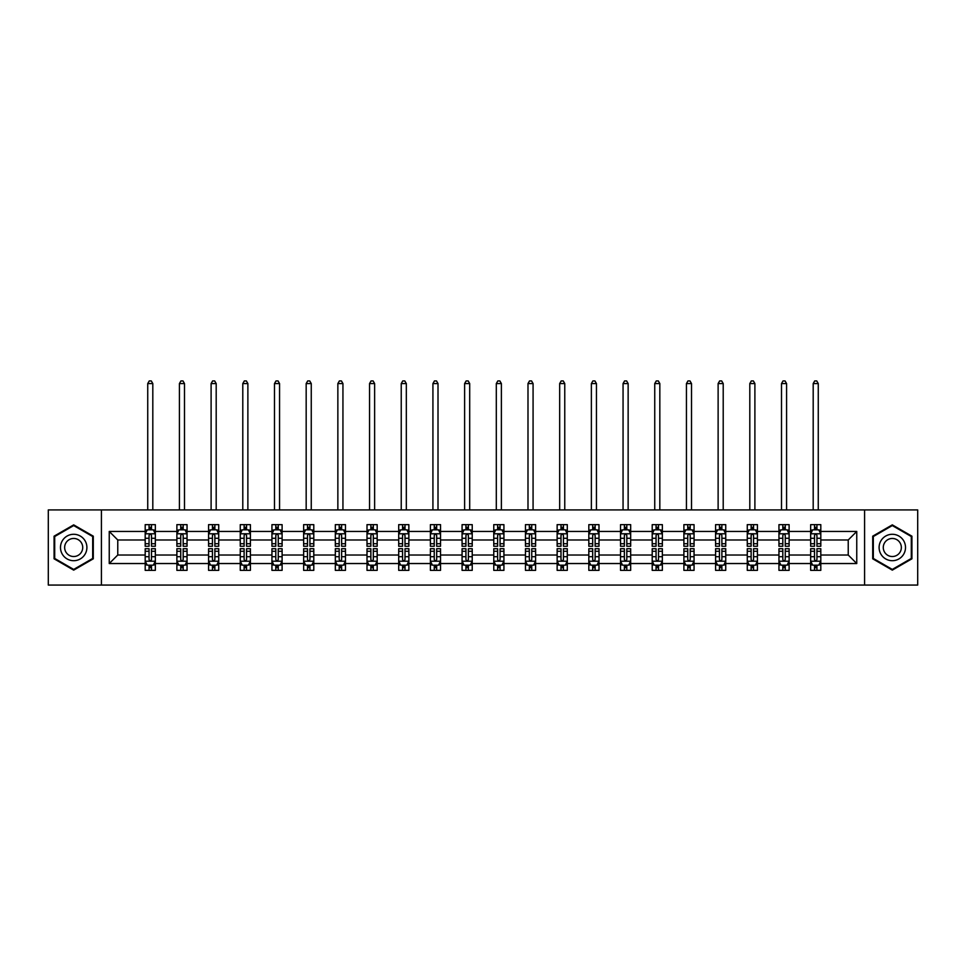 <?xml version="1.0" encoding="UTF-8"?>
<svg xmlns="http://www.w3.org/2000/svg" width="966" height="966" viewBox="0 0 966 966"><rect width="100%" height="100%" fill="white"/><g stroke="black" fill="none" stroke-linecap="round" stroke-linejoin="round"><path stroke-width="1.45" d="M864.582 509.915L48.3 509.915L48.3 585.07L917.7 585.07L917.7 509.915L864.582 509.915L864.582 585.07M820.81 563.54L820.81 555.015L848.233 555.015L856.757 563.54L820.81 563.54L820.81 570.351L816.946 570.351L816.946 565.17M101.418 585.07L101.418 509.915M810.655 563.54L789.113 563.54L789.113 555.015L810.655 555.015L810.655 570.351L820.81 570.351L820.81 564.917L818.902 564.917M789.113 563.54L789.113 570.351L785.261 570.351L785.261 565.17M778.958 563.54L757.429 563.54L757.429 555.015L778.958 555.015L778.958 570.351L789.113 570.351L789.113 564.917L787.205 564.917M757.429 563.54L757.429 570.351L753.565 570.351L753.565 565.17M747.273 563.54L725.744 563.54L725.744 555.015L747.273 555.015L747.273 570.351L757.429 570.351L757.429 564.917L755.521 564.917M725.744 563.54L725.744 570.351L721.88 570.351L721.88 565.17M715.589 563.54L694.059 563.54L694.059 555.015L715.589 555.015L715.589 570.351L725.744 570.351L725.744 564.917L723.836 564.917M694.059 563.54L694.059 570.351L690.195 570.351L690.195 565.17M683.892 563.54L662.362 563.54L662.362 555.015L683.892 555.015L683.892 570.351L694.059 570.351L694.059 564.917L692.139 564.917M662.362 563.54L662.362 570.351L658.51 570.351L658.51 565.17M652.207 563.54L630.677 563.54L630.677 555.015L652.207 555.015L652.207 570.351L662.362 570.351L662.362 564.917L660.454 564.917M630.677 563.54L630.677 570.351L626.813 570.351L626.813 565.17M620.522 563.54L598.992 563.54L598.992 555.015L620.522 555.015L620.522 570.351L630.677 570.351L630.677 564.917L628.769 564.917M598.992 563.54L598.992 570.351L595.128 570.351L595.128 565.17M588.825 563.54L567.296 563.54L567.296 555.015L588.825 555.015L588.825 570.351L598.992 570.351L598.992 564.917L597.073 564.917M567.296 563.54L567.296 570.351L563.444 570.351L563.444 565.17M557.14 563.54L535.611 563.54L535.611 555.015L557.14 555.015L557.14 570.351L567.296 570.351L567.296 564.917L565.388 564.917M535.611 563.54L535.611 570.351L531.747 570.351L531.747 565.17M525.456 563.54L503.926 563.54L503.926 555.015L525.456 555.015L525.456 570.351L535.611 570.351L535.611 564.917L533.703 564.917M503.926 563.54L503.926 570.351L500.062 570.351L500.062 565.17M493.771 563.54L472.229 563.54L472.229 555.015L493.771 555.015L493.771 570.351L503.926 570.351L503.926 564.917L502.018 564.917M472.229 563.54L472.229 570.351L468.377 570.351L468.377 565.17M462.074 563.54L440.544 563.54L440.544 555.015L462.074 555.015L462.074 570.351L472.229 570.351L472.229 564.917L470.321 564.917M440.544 563.54L440.544 570.351L436.68 570.351L436.68 565.17M430.389 563.54L408.86 563.54L408.86 555.015L430.389 555.015L430.389 570.351L440.544 570.351L440.544 564.917L438.636 564.917M408.86 563.54L408.86 570.351L404.995 570.351L404.995 565.17M398.704 563.54L377.175 563.54L377.175 555.015L398.704 555.015L398.704 570.351L408.86 570.351L408.86 564.917L406.952 564.917M377.175 563.54L377.175 570.351L373.311 570.351L373.311 565.17M367.008 563.54L345.478 563.54L345.478 555.015L367.008 555.015L367.008 570.351L377.175 570.351L377.175 564.917L375.255 564.917M345.478 563.54L345.478 570.351L341.626 570.351L341.626 565.17M335.323 563.54L313.793 563.54L313.793 555.015L335.323 555.015L335.323 570.351L345.478 570.351L345.478 564.917L343.57 564.917M313.793 563.54L313.793 570.351L309.929 570.351L309.929 565.17M303.638 563.54L282.108 563.54L282.108 555.015L303.638 555.015L303.638 570.351L313.793 570.351L313.793 564.917L311.885 564.917M282.108 563.54L282.108 570.351L278.244 570.351L278.244 565.17M271.941 563.54L250.411 563.54L250.411 555.015L271.941 555.015L271.941 570.351L282.108 570.351L282.108 564.917L280.188 564.917M250.411 563.54L250.411 570.351L246.559 570.351L246.559 565.17M240.256 563.54L218.727 563.54L218.727 555.015L240.256 555.015L240.256 570.351L250.411 570.351L250.411 564.917L248.504 564.917M218.727 563.54L218.727 570.351L214.863 570.351L214.863 565.17M208.571 563.54L187.042 563.54L187.042 555.015L208.571 555.015L208.571 570.351L218.727 570.351L218.727 564.917L216.819 564.917M187.042 563.54L187.042 570.351L183.178 570.351L183.178 565.17M176.887 563.54L155.345 563.54L155.345 555.015L176.887 555.015L176.887 570.351L187.042 570.351L187.042 564.917L185.134 564.917M155.345 563.54L155.345 570.351L151.493 570.351L151.493 565.17M145.19 563.54L109.243 563.54L109.243 531.445L145.19 531.445L145.19 539.982L117.767 539.982L117.767 555.015L145.19 555.015L145.19 570.351L155.345 570.351L155.345 564.917L153.437 564.917M147.098 530.068L145.19 530.068L145.19 524.647L145.19 531.445M149.054 529.827L149.054 524.647L145.19 524.647L155.345 524.647L155.345 531.445L176.887 531.445L176.887 524.647L187.042 524.647L187.042 531.445L208.571 531.445L208.571 524.647L218.727 524.647L218.727 531.445L240.256 531.445L240.256 524.647L250.411 524.647L250.411 531.445L271.941 531.445L271.941 524.647L282.108 524.647L282.108 531.445L303.638 531.445L303.638 524.647L313.793 524.647L313.793 531.445L335.323 531.445L335.323 524.647L345.478 524.647L345.478 531.445L367.008 531.445L367.008 524.647L377.175 524.647L377.175 531.445L398.704 531.445L398.704 524.647L408.86 524.647L408.86 531.445L430.389 531.445L430.389 524.647L440.544 524.647L440.544 531.445L462.074 531.445L462.074 524.647L472.229 524.647L472.229 531.445L493.771 531.445L493.771 524.647L503.926 524.647L503.926 531.445L525.456 531.445L525.456 524.647L535.611 524.647L535.611 531.445L557.14 531.445L557.14 524.647L567.296 524.647L567.296 531.445L588.825 531.445L588.825 524.647L598.992 524.647L598.992 531.445L620.522 531.445L620.522 524.647L630.677 524.647L630.677 531.445L652.207 531.445L652.207 524.647L662.362 524.647L662.362 531.445L683.892 531.445L683.892 524.647L694.059 524.647L694.059 531.445L715.589 531.445L715.589 524.647L725.744 524.647L725.744 531.445L747.273 531.445L747.273 524.647L757.429 524.647L757.429 531.445L778.958 531.445L778.958 524.647L789.113 524.647L789.113 531.445L810.655 531.445L810.655 524.647L820.81 524.647L820.81 531.445L856.757 531.445L856.757 563.54M810.655 531.445L810.655 539.982L789.113 539.982L789.113 531.445M778.958 531.445L778.958 539.982L757.429 539.982L757.429 531.445M747.273 531.445L747.273 539.982L725.744 539.982L725.744 531.445M715.589 531.445L715.589 539.982L694.059 539.982L694.059 531.445M683.892 531.445L683.892 539.982L662.362 539.982L662.362 531.445M652.207 531.445L652.207 539.982L630.677 539.982L630.677 531.445M620.522 531.445L620.522 539.982L598.992 539.982L598.992 531.445M588.825 531.445L588.825 539.982L567.296 539.982L567.296 531.445M557.14 531.445L557.14 539.982L535.611 539.982L535.611 531.445M525.456 531.445L525.456 539.982L503.926 539.982L503.926 531.445M493.771 531.445L493.771 539.982L472.229 539.982L472.229 531.445M462.074 531.445L462.074 539.982L440.544 539.982L440.544 531.445M430.389 531.445L430.389 539.982L408.86 539.982L408.86 531.445M398.704 531.445L398.704 539.982L377.175 539.982L377.175 531.445M367.008 531.445L367.008 539.982L345.478 539.982L345.478 531.445M335.323 531.445L335.323 539.982L313.793 539.982L313.793 531.445M303.638 531.445L303.638 539.982L282.108 539.982L282.108 531.445M271.941 531.445L271.941 539.982L250.411 539.982L250.411 531.445M240.256 531.445L240.256 539.982L218.727 539.982L218.727 531.445M208.571 531.445L208.571 539.982L187.042 539.982L187.042 531.445M176.887 531.445L176.887 539.982L155.345 539.982L155.345 531.445M109.243 531.445L117.767 539.982M848.233 555.015L848.233 539.982L820.81 539.982L820.81 531.445M814.507 529.718L816.946 529.718M782.822 529.718L785.261 529.718M751.137 529.718L753.565 529.718M719.441 529.718L721.88 529.718M687.756 529.718L690.195 529.718M656.071 529.718L658.51 529.718M624.374 529.718L626.813 529.718M592.689 529.718L595.128 529.718M561.005 529.718L563.444 529.718M529.32 529.718L531.747 529.718M497.623 529.718L500.062 529.718M465.938 529.718L468.377 529.718M434.253 529.718L436.68 529.718M402.556 529.718L404.995 529.718M370.872 529.718L373.311 529.718M339.187 529.718L341.626 529.718M307.49 529.718L309.929 529.718M275.805 529.718L278.244 529.718M244.12 529.718L246.559 529.718M212.435 529.718L214.863 529.718M180.739 529.718L183.178 529.718M149.054 529.718L151.493 529.718M149.054 565.267L151.493 565.267M180.739 565.267L183.178 565.267M212.435 565.267L214.863 565.267M244.12 565.267L246.559 565.267M275.805 565.267L278.244 565.267M307.49 565.267L309.929 565.267M339.187 565.267L341.626 565.267M370.872 565.267L373.311 565.267M402.556 565.267L404.995 565.267M434.253 565.267L436.68 565.267M465.938 565.267L468.377 565.267M497.623 565.267L500.062 565.267M529.32 565.267L531.747 565.267M561.005 565.267L563.444 565.267M592.689 565.267L595.128 565.267M624.374 565.267L626.813 565.267M656.071 565.267L658.51 565.267M687.756 565.267L690.195 565.267M719.441 565.267L721.88 565.267M751.137 565.267L753.565 565.267M782.822 565.267L785.261 565.267M814.507 565.267L816.946 565.267M117.767 555.015L109.243 563.54M856.757 531.445L848.233 539.982M93.291 536.178L73.694 524.864L54.084 536.178L54.084 558.807L73.694 570.133L93.291 558.807L93.291 536.178M872.709 536.178L872.709 558.807L892.306 570.133L911.916 558.807L911.916 536.178L892.306 524.864L872.709 536.178M151.493 527.279L149.054 527.279M145.19 543.725L145.19 546.273L149.054 546.273L149.054 543.725L145.19 543.725L145.19 539.982M155.345 539.982L155.345 546.273L151.493 546.273L151.493 535.405C150.684 533.848 149.863 533.848 149.054 535.405L149.054 543.725M153.437 530.068L155.345 530.068L155.345 524.647L151.493 524.647L151.493 529.827M155.345 533.884L153.316 529.827L147.23 529.827L145.19 533.884M152.809 509.915L152.809 383.562L147.738 383.562L147.738 509.915M147.738 383.562L149.259 380.93L151.288 380.93L152.809 383.562M149.054 567.706L151.493 567.706M155.345 551.26L155.345 548.712L151.493 548.712L151.493 551.26L155.345 551.26L155.345 555.015M145.19 555.015L145.19 548.712L149.054 548.712L149.054 559.58C149.863 561.149 150.672 561.149 151.493 559.58L151.493 551.26M147.098 564.917L145.19 564.917L145.19 570.351L149.054 570.351L149.054 565.17M145.19 561.101L147.23 565.17L153.316 565.17L155.345 561.101M183.178 527.279L180.739 527.279M178.795 530.068L176.887 530.068L176.887 524.647L180.739 524.647L180.739 529.827M176.887 543.725L176.887 546.273L180.739 546.273L180.739 543.725L176.887 543.725L176.887 539.982M187.042 539.982L187.042 546.273L183.178 546.273L183.178 535.405C182.369 533.848 181.56 533.848 180.739 535.405L180.739 543.725M185.134 530.068L187.042 530.068L187.042 524.647L183.178 524.647L183.178 529.827M187.042 533.884L185.001 529.827L178.915 529.827L176.887 533.884M184.494 509.915L184.494 383.562L179.422 383.562L179.422 509.915M179.422 383.562L180.944 380.93L182.972 380.93L184.494 383.562M214.863 527.279L212.435 527.279M210.479 530.068L208.571 530.068L208.571 524.647L212.435 524.647L212.435 529.827M208.571 543.725L208.571 546.273L212.435 546.273L212.435 543.725L208.571 543.725L208.571 539.982M218.727 539.982L218.727 546.273L214.863 546.273L214.863 535.405C214.054 533.848 213.244 533.848 212.435 535.405L212.435 543.725M216.819 530.068L218.727 530.068L218.727 524.647L214.863 524.647L214.863 529.827M218.727 533.884L216.698 529.827L210.6 529.827L208.571 533.884M216.191 509.915L216.191 383.562L211.107 383.562L211.107 509.915M211.107 383.562L212.629 380.93L214.669 380.93L216.191 383.562M180.739 567.706L183.178 567.706M187.042 551.26L187.042 548.712L183.178 548.712L183.178 551.26L187.042 551.26L187.042 555.015M176.887 555.015L176.887 548.712L180.739 548.712L180.739 559.58C181.548 561.149 182.369 561.149 183.178 559.58L183.178 551.26M178.795 564.917L176.887 564.917L176.887 570.351L180.739 570.351L180.739 565.17M176.887 561.101L178.915 565.17L185.001 565.17L187.042 561.101M212.435 567.706L214.863 567.706M218.727 551.26L218.727 548.712L214.863 548.712L214.863 551.26L218.727 551.26L218.727 555.015M208.571 555.015L208.571 548.712L212.435 548.712L212.435 559.58C213.244 561.149 214.054 561.149 214.863 559.58L214.863 551.26M210.479 564.917L208.571 564.917L208.571 570.351L212.435 570.351L212.435 565.17M208.571 561.101L210.6 565.17L216.698 565.17L218.727 561.101M62.259 540.888A13.198 13.198 0 0 0 67.089 558.928A13.198 13.198 0 0 0 85.129 554.098A13.198 13.198 0 0 0 80.299 536.058A13.198 13.198 0 0 0 62.259 540.888M65.857 542.977A9.044 9.044 0 0 0 69.178 555.317A9.044 9.044 0 0 0 81.518 552.009A9.044 9.044 0 0 0 78.21 539.668A9.044 9.044 0 0 0 65.857 542.977M92.688 536.528L92.688 558.457L73.694 569.421L54.7 558.457L54.7 536.528L73.694 525.564L92.688 536.528M880.871 540.888A13.198 13.198 0 0 0 885.701 558.928A13.198 13.198 0 0 0 903.741 554.098A13.198 13.198 0 0 0 898.911 536.058A13.198 13.198 0 0 0 880.871 540.888M884.482 542.977A9.044 9.044 0 0 0 887.79 555.317A9.044 9.044 0 0 0 900.143 552.009A9.044 9.044 0 0 0 896.822 539.668A9.044 9.044 0 0 0 884.482 542.977M911.3 536.528L911.3 558.457L892.306 569.421L873.312 558.457L873.312 536.528L892.306 525.564L911.3 536.528M246.559 527.279L244.12 527.279M242.164 530.068L240.256 530.068L240.256 524.647L244.12 524.647L244.12 529.827M240.256 543.725L240.256 546.273L244.12 546.273L244.12 543.725L240.256 543.725L240.256 539.982M250.411 539.982L250.411 546.273L246.559 546.273L246.559 535.405C245.738 533.848 244.929 533.848 244.12 535.405L244.12 543.725M248.504 530.068L250.411 530.068L250.411 524.647L246.559 524.647L246.559 529.827M250.411 533.884L248.383 529.827L242.285 529.827L240.256 533.884M247.876 509.915L247.876 383.562L242.792 383.562L242.792 509.915M242.792 383.562L244.326 380.93L246.354 380.93L247.876 383.562M244.12 567.706L246.559 567.706M250.411 551.26L250.411 548.712L246.559 548.712L246.559 551.26L250.411 551.26L250.411 555.015M240.256 555.015L240.256 548.712L244.12 548.712L244.12 559.58C244.929 561.149 245.738 561.149 246.559 559.58L246.559 551.26M242.164 564.917L240.256 564.917L240.256 570.351L244.12 570.351L244.12 565.17M240.256 561.101L242.285 565.17L248.383 565.17L250.411 561.101M278.244 527.279L275.805 527.279M273.861 530.068L271.941 530.068L271.941 524.647L275.805 524.647L275.805 529.827M271.941 543.725L271.941 546.273L275.805 546.273L275.805 543.725L271.941 543.725L271.941 539.982M282.108 539.982L282.108 546.273L278.244 546.273L278.244 535.405C277.435 533.848 276.626 533.848 275.805 535.405L275.805 543.725M280.188 530.068L282.108 530.068L282.108 524.647L278.244 524.647L278.244 529.827M282.108 533.884L280.068 529.827L273.982 529.827L271.941 533.884M279.56 509.915L279.56 383.562L274.489 383.562L274.489 509.915M274.489 383.562L276.01 380.93L278.039 380.93L279.56 383.562M275.805 567.706L278.244 567.706M282.108 551.26L282.108 548.712L278.244 548.712L278.244 551.26L282.108 551.26L282.108 555.015M271.941 555.015L271.941 548.712L275.805 548.712L275.805 559.58C276.614 561.149 277.435 561.149 278.244 559.58L278.244 551.26M273.861 564.917L271.941 564.917L271.941 570.351L275.805 570.351L275.805 565.17M271.941 561.101L273.982 565.17L280.068 565.17L282.108 561.101M309.929 527.279L307.49 527.279M305.546 530.068L303.638 530.068L303.638 524.647L307.49 524.647L307.49 529.827M303.638 543.725L303.638 546.273L307.49 546.273L307.49 543.725L303.638 543.725L303.638 539.982M313.793 539.982L313.793 546.273L309.929 546.273L309.929 535.405C309.12 533.848 308.311 533.848 307.49 535.405L307.49 543.725M311.885 530.068L313.793 530.068L313.793 524.647L309.929 524.647L309.929 529.827M313.793 533.884L311.764 529.827L305.667 529.827L303.638 533.884M311.257 509.915L311.257 383.562L306.174 383.562L306.174 509.915M306.174 383.562L307.695 380.93L309.724 380.93L311.257 383.562M307.49 567.706L309.929 567.706M313.793 551.26L313.793 548.712L309.929 548.712L309.929 551.26L313.793 551.26L313.793 555.015M303.638 555.015L303.638 548.712L307.49 548.712L307.49 559.58C308.311 561.149 309.12 561.149 309.929 559.58L309.929 551.26M305.546 564.917L303.638 564.917L303.638 570.351L307.49 570.351L307.49 565.17M303.638 561.101L305.667 565.17L311.764 565.17L313.793 561.101M341.626 527.279L339.187 527.279M337.231 530.068L335.323 530.068L335.323 524.647L339.187 524.647L339.187 529.827M335.323 543.725L335.323 546.273L339.187 546.273L339.187 543.725L335.323 543.725L335.323 539.982M345.478 539.982L345.478 546.273L341.626 546.273L341.626 535.405C340.805 533.848 339.996 533.848 339.187 535.405L339.187 543.725M343.57 530.068L345.478 530.068L345.478 524.647L341.626 524.647L341.626 529.827M345.478 533.884L343.449 529.827L337.351 529.827L335.323 533.884M342.942 509.915L342.942 383.562L337.858 383.562L337.858 509.915M337.858 383.562L339.392 380.93L341.421 380.93L342.942 383.562M339.187 567.706L341.626 567.706M345.478 551.26L345.478 548.712L341.626 548.712L341.626 551.26L345.478 551.26L345.478 555.015M335.323 555.015L335.323 548.712L339.187 548.712L339.187 559.58C339.996 561.149 340.805 561.149 341.626 559.58L341.626 551.26M337.231 564.917L335.323 564.917L335.323 570.351L339.187 570.351L339.187 565.17M335.323 561.101L337.351 565.17L343.449 565.17L345.478 561.101M373.311 527.279L370.872 527.279M368.927 530.068L367.008 530.068L367.008 524.647L370.872 524.647L370.872 529.827M367.008 543.725L367.008 546.273L370.872 546.273L370.872 543.725L367.008 543.725L367.008 539.982M377.175 539.982L377.175 546.273L373.311 546.273L373.311 535.405C372.502 533.848 371.681 533.848 370.872 535.405L370.872 543.725M375.255 530.068L377.175 530.068L377.175 524.647L373.311 524.647L373.311 529.827M377.175 533.884L375.134 529.827L369.048 529.827L367.008 533.884M374.627 509.915L374.627 383.562L369.555 383.562L369.555 509.915M369.555 383.562L371.077 380.93L373.105 380.93L374.627 383.562M370.872 567.706L373.311 567.706M377.175 551.26L377.175 548.712L373.311 548.712L373.311 551.26L377.175 551.26L377.175 555.015M367.008 555.015L367.008 548.712L370.872 548.712L370.872 559.58C371.681 561.149 372.502 561.149 373.311 559.58L373.311 551.26M368.927 564.917L367.008 564.917L367.008 570.351L370.872 570.351L370.872 565.17M367.008 561.101L369.048 565.17L375.134 565.17L377.175 561.101M404.995 527.279L402.556 527.279M400.612 530.068L398.704 530.068L398.704 524.647L402.556 524.647L402.556 529.827M398.704 543.725L398.704 546.273L402.556 546.273L402.556 543.725L398.704 543.725L398.704 539.982M408.86 539.982L408.86 546.273L404.995 546.273L404.995 535.405C404.186 533.848 403.377 533.848 402.556 535.405L402.556 543.725M406.952 530.068L408.86 530.068L408.86 524.647L404.995 524.647L404.995 529.827M408.86 533.884L406.831 529.827L400.733 529.827L398.704 533.884M406.324 509.915L406.324 383.562L401.24 383.562L401.24 509.915M401.24 383.562L402.762 380.93L404.79 380.93L406.324 383.562M402.556 567.706L404.995 567.706M408.86 551.26L408.86 548.712L404.995 548.712L404.995 551.26L408.86 551.26L408.86 555.015M398.704 555.015L398.704 548.712L402.556 548.712L402.556 559.58C403.377 561.149 404.186 561.149 404.995 559.58L404.995 551.26M400.612 564.917L398.704 564.917L398.704 570.351L402.556 570.351L402.556 565.17M398.704 561.101L400.733 565.17L406.831 565.17L408.86 561.101M436.68 527.279L434.253 527.279M432.297 530.068L430.389 530.068L430.389 524.647L434.253 524.647L434.253 529.827M430.389 543.725L430.389 546.273L434.253 546.273L434.253 543.725L430.389 543.725L430.389 539.982M440.544 539.982L440.544 546.273L436.68 546.273L436.68 535.405C435.871 533.848 435.062 533.848 434.253 535.405L434.253 543.725M438.636 530.068L440.544 530.068L440.544 524.647L436.68 524.647L436.68 529.827M440.544 533.884L438.516 529.827L432.418 529.827L430.389 533.884M438.009 509.915L438.009 383.562L432.925 383.562L432.925 509.915M432.925 383.562L434.446 380.93L436.487 380.93L438.009 383.562M468.377 527.279L465.938 527.279M463.982 530.068L462.074 530.068L462.074 524.647L465.938 524.647L465.938 529.827M462.074 543.725L462.074 546.273L465.938 546.273L465.938 543.725L462.074 543.725L462.074 539.982M472.229 539.982L472.229 546.273L468.377 546.273L468.377 535.405C467.568 533.848 466.747 533.848 465.938 535.405L465.938 543.725M470.321 530.068L472.229 530.068L472.229 524.647L468.377 524.647L468.377 529.827M472.229 533.884L470.2 529.827L464.115 529.827L462.074 533.884M469.693 509.915L469.693 383.562L464.622 383.562L464.622 509.915M464.622 383.562L466.143 380.93L468.172 380.93L469.693 383.562M500.062 527.279L497.623 527.279M495.679 530.068L493.771 530.068L493.771 524.647L497.623 524.647L497.623 529.827M493.771 543.725L493.771 546.273L497.623 546.273L497.623 543.725L493.771 543.725L493.771 539.982M503.926 539.982L503.926 546.273L500.062 546.273L500.062 535.405C499.253 533.848 498.444 533.848 497.623 535.405L497.623 543.725M502.018 530.068L503.926 530.068L503.926 524.647L500.062 524.647L500.062 529.827M503.926 533.884L501.885 529.827L495.8 529.827L493.771 533.884M501.378 509.915L501.378 383.562L496.307 383.562L496.307 509.915M496.307 383.562L497.828 380.93L499.857 380.93L501.378 383.562M531.747 527.279L529.32 527.279M527.364 530.068L525.456 530.068L525.456 524.647L529.32 524.647L529.32 529.827M525.456 543.725L525.456 546.273L529.32 546.273L529.32 543.725L525.456 543.725L525.456 539.982M535.611 539.982L535.611 546.273L531.747 546.273L531.747 535.405C530.938 533.848 530.129 533.848 529.32 535.405L529.32 543.725M533.703 530.068L535.611 530.068L535.611 524.647L531.747 524.647L531.747 529.827M535.611 533.884L533.582 529.827L527.484 529.827L525.456 533.884M533.075 509.915L533.075 383.562L527.991 383.562L527.991 509.915M527.991 383.562L529.513 380.93L531.554 380.93L533.075 383.562M563.444 527.279L561.005 527.279M559.048 530.068L557.14 530.068L557.14 524.647L561.005 524.647L561.005 529.827M557.14 543.725L557.14 546.273L561.005 546.273L561.005 543.725L557.14 543.725L557.14 539.982M567.296 539.982L567.296 546.273L563.444 546.273L563.444 535.405C562.623 533.848 561.814 533.848 561.005 535.405L561.005 543.725M565.388 530.068L567.296 530.068L567.296 524.647L563.444 524.647L563.444 529.827M567.296 533.884L565.267 529.827L559.169 529.827L557.14 533.884M564.76 509.915L564.76 383.562L559.676 383.562L559.676 509.915M559.676 383.562L561.21 380.93L563.238 380.93L564.76 383.562M595.128 527.279L592.689 527.279M590.745 530.068L588.825 530.068L588.825 524.647L592.689 524.647L592.689 529.827M588.825 543.725L588.825 546.273L592.689 546.273L592.689 543.725L588.825 543.725L588.825 539.982M598.992 539.982L598.992 546.273L595.128 546.273L595.128 535.405C594.319 533.848 593.498 533.848 592.689 535.405L592.689 543.725M597.073 530.068L598.992 530.068L598.992 524.647L595.128 524.647L595.128 529.827M598.992 533.884L596.952 529.827L590.866 529.827L588.825 533.884M596.445 509.915L596.445 383.562L591.373 383.562L591.373 509.915M591.373 383.562L592.895 380.93L594.923 380.93L596.445 383.562M626.813 527.279L624.374 527.279M622.43 530.068L620.522 530.068L620.522 524.647L624.374 524.647L624.374 529.827M620.522 543.725L620.522 546.273L624.374 546.273L624.374 543.725L620.522 543.725L620.522 539.982M630.677 539.982L630.677 546.273L626.813 546.273L626.813 535.405C626.004 533.848 625.195 533.848 624.374 535.405L624.374 543.725M628.769 530.068L630.677 530.068L630.677 524.647L626.813 524.647L626.813 529.827M630.677 533.884L628.649 529.827L622.551 529.827L620.522 533.884M628.142 509.915L628.142 383.562L623.058 383.562L623.058 509.915M623.058 383.562L624.579 380.93L626.608 380.93L628.142 383.562M658.51 527.279L656.071 527.279M654.115 530.068L652.207 530.068L652.207 524.647L656.071 524.647L656.071 529.827M652.207 543.725L652.207 546.273L656.071 546.273L656.071 543.725L652.207 543.725L652.207 539.982M662.362 539.982L662.362 546.273L658.51 546.273L658.51 535.405C657.689 533.848 656.88 533.848 656.071 535.405L656.071 543.725M660.454 530.068L662.362 530.068L662.362 524.647L658.51 524.647L658.51 529.827M662.362 533.884L660.333 529.827L654.236 529.827L652.207 533.884M659.826 509.915L659.826 383.562L654.743 383.562L654.743 509.915M654.743 383.562L656.276 380.93L658.305 380.93L659.826 383.562M690.195 527.279L687.756 527.279M685.812 530.068L683.892 530.068L683.892 524.647L687.756 524.647L687.756 529.827M683.892 543.725L683.892 546.273L687.756 546.273L687.756 543.725L683.892 543.725L683.892 539.982M694.059 539.982L694.059 546.273L690.195 546.273L690.195 535.405C689.386 533.848 688.565 533.848 687.756 535.405L687.756 543.725M692.139 530.068L694.059 530.068L694.059 524.647L690.195 524.647L690.195 529.827M694.059 533.884L692.018 529.827L685.932 529.827L683.892 533.884M691.511 509.915L691.511 383.562L686.44 383.562L686.44 509.915M686.44 383.562L687.961 380.93L689.99 380.93L691.511 383.562M721.88 527.279L719.441 527.279M717.497 530.068L715.589 530.068L715.589 524.647L719.441 524.647L719.441 529.827M715.589 543.725L715.589 546.273L719.441 546.273L719.441 543.725L715.589 543.725L715.589 539.982M725.744 539.982L725.744 546.273L721.88 546.273L721.88 535.405C721.071 533.848 720.262 533.848 719.441 535.405L719.441 543.725M723.836 530.068L725.744 530.068L725.744 524.647L721.88 524.647L721.88 529.827M725.744 533.884L723.715 529.827L717.617 529.827L715.589 533.884M723.208 509.915L723.208 383.562L718.124 383.562L718.124 509.915M718.124 383.562L719.646 380.93L721.674 380.93L723.208 383.562M434.253 567.706L436.68 567.706M440.544 551.26L440.544 548.712L436.68 548.712L436.68 551.26L440.544 551.26L440.544 555.015M430.389 555.015L430.389 548.712L434.253 548.712L434.253 559.58C435.062 561.149 435.871 561.149 436.68 559.58L436.68 551.26M432.297 564.917L430.389 564.917L430.389 570.351L434.253 570.351L434.253 565.17M430.389 561.101L432.418 565.17L438.516 565.17L440.544 561.101M465.938 567.706L468.377 567.706M472.229 551.26L472.229 548.712L468.377 548.712L468.377 551.26L472.229 551.26L472.229 555.015M462.074 555.015L462.074 548.712L465.938 548.712L465.938 559.58C466.747 561.149 467.556 561.149 468.377 559.58L468.377 551.26M463.982 564.917L462.074 564.917L462.074 570.351L465.938 570.351L465.938 565.17M462.074 561.101L464.115 565.17L470.2 565.17L472.229 561.101M497.623 567.706L500.062 567.706M503.926 551.26L503.926 548.712L500.062 548.712L500.062 551.26L503.926 551.26L503.926 555.015M493.771 555.015L493.771 548.712L497.623 548.712L497.623 559.58C498.432 561.149 499.253 561.149 500.062 559.58L500.062 551.26M495.679 564.917L493.771 564.917L493.771 570.351L497.623 570.351L497.623 565.17M493.771 561.101L495.8 565.17L501.885 565.17L503.926 561.101M529.32 567.706L531.747 567.706M535.611 551.26L535.611 548.712L531.747 548.712L531.747 551.26L535.611 551.26L535.611 555.015M525.456 555.015L525.456 548.712L529.32 548.712L529.32 559.58C530.129 561.149 530.938 561.149 531.747 559.58L531.747 551.26M527.364 564.917L525.456 564.917L525.456 570.351L529.32 570.351L529.32 565.17M525.456 561.101L527.484 565.17L533.582 565.17L535.611 561.101M561.005 567.706L563.444 567.706M567.296 551.26L567.296 548.712L563.444 548.712L563.444 551.26L567.296 551.26L567.296 555.015M557.14 555.015L557.14 548.712L561.005 548.712L561.005 559.58C561.814 561.149 562.623 561.149 563.444 559.58L563.444 551.26M559.048 564.917L557.14 564.917L557.14 570.351L561.005 570.351L561.005 565.17M557.14 561.101L559.169 565.17L565.267 565.17L567.296 561.101M592.689 567.706L595.128 567.706M598.992 551.26L598.992 548.712L595.128 548.712L595.128 551.26L598.992 551.26L598.992 555.015M588.825 555.015L588.825 548.712L592.689 548.712L592.689 559.58C593.498 561.149 594.319 561.149 595.128 559.58L595.128 551.26M590.745 564.917L588.825 564.917L588.825 570.351L592.689 570.351L592.689 565.17M588.825 561.101L590.866 565.17L596.952 565.17L598.992 561.101M624.374 567.706L626.813 567.706M630.677 551.26L630.677 548.712L626.813 548.712L626.813 551.26L630.677 551.26L630.677 555.015M620.522 555.015L620.522 548.712L624.374 548.712L624.374 559.58C625.195 561.149 626.004 561.149 626.813 559.58L626.813 551.26M622.43 564.917L620.522 564.917L620.522 570.351L624.374 570.351L624.374 565.17M620.522 561.101L622.551 565.17L628.649 565.17L630.677 561.101M656.071 567.706L658.51 567.706M662.362 551.26L662.362 548.712L658.51 548.712L658.51 551.26L662.362 551.26L662.362 555.015M652.207 555.015L652.207 548.712L656.071 548.712L656.071 559.58C656.88 561.149 657.689 561.149 658.51 559.58L658.51 551.26M654.115 564.917L652.207 564.917L652.207 570.351L656.071 570.351L656.071 565.17M652.207 561.101L654.236 565.17L660.333 565.17L662.362 561.101M687.756 567.706L690.195 567.706M694.059 551.26L694.059 548.712L690.195 548.712L690.195 551.26L694.059 551.26L694.059 555.015M683.892 555.015L683.892 548.712L687.756 548.712L687.756 559.58C688.565 561.149 689.374 561.149 690.195 559.58L690.195 551.26M685.812 564.917L683.892 564.917L683.892 570.351L687.756 570.351L687.756 565.17M683.892 561.101L685.932 565.17L692.018 565.17L694.059 561.101M719.441 567.706L721.88 567.706M725.744 551.26L725.744 548.712L721.88 548.712L721.88 551.26L725.744 551.26L725.744 555.015M715.589 555.015L715.589 548.712L719.441 548.712L719.441 559.58C720.262 561.149 721.071 561.149 721.88 559.58L721.88 551.26M717.497 564.917L715.589 564.917L715.589 570.351L719.441 570.351L719.441 565.17M715.589 561.101L717.617 565.17L723.715 565.17L725.744 561.101M753.565 527.279L751.137 527.279M749.181 530.068L747.273 530.068L747.273 524.647L751.137 524.647L751.137 529.827M747.273 543.725L747.273 546.273L751.137 546.273L751.137 543.725L747.273 543.725L747.273 539.982M757.429 539.982L757.429 546.273L753.565 546.273L753.565 535.405C752.755 533.848 751.946 533.848 751.137 535.405L751.137 543.725M755.521 530.068L757.429 530.068L757.429 524.647L753.565 524.647L753.565 529.827M757.429 533.884L755.4 529.827L749.302 529.827L747.273 533.884M754.893 509.915L754.893 383.562L749.809 383.562L749.809 509.915M749.809 383.562L751.331 380.93L753.371 380.93L754.893 383.562M751.137 567.706L753.565 567.706M757.429 551.26L757.429 548.712L753.565 548.712L753.565 551.26L757.429 551.26L757.429 555.015M747.273 555.015L747.273 548.712L751.137 548.712L751.137 559.58C751.946 561.149 752.755 561.149 753.565 559.58L753.565 551.26M749.181 564.917L747.273 564.917L747.273 570.351L751.137 570.351L751.137 565.17M747.273 561.101L749.302 565.17L755.4 565.17L757.429 561.101M785.261 527.279L782.822 527.279M780.866 530.068L778.958 530.068L778.958 524.647L782.822 524.647L782.822 529.827M778.958 543.725L778.958 546.273L782.822 546.273L782.822 543.725L778.958 543.725L778.958 539.982M789.113 539.982L789.113 546.273L785.261 546.273L785.261 535.405C784.452 533.848 783.631 533.848 782.822 535.405L782.822 543.725M787.205 530.068L789.113 530.068L789.113 524.647L785.261 524.647L785.261 529.827M789.113 533.884L787.085 529.827L780.999 529.827L778.958 533.884M786.578 509.915L786.578 383.562L781.506 383.562L781.506 509.915M781.506 383.562L783.028 380.93L785.056 380.93L786.578 383.562M782.822 567.706L785.261 567.706M789.113 551.26L789.113 548.712L785.261 548.712L785.261 551.26L789.113 551.26L789.113 555.015M778.958 555.015L778.958 548.712L782.822 548.712L782.822 559.58C783.631 561.149 784.44 561.149 785.261 559.58L785.261 551.26M780.866 564.917L778.958 564.917L778.958 570.351L782.822 570.351L782.822 565.17M778.958 561.101L780.999 565.17L787.085 565.17L789.113 561.101M816.946 527.279L814.507 527.279M812.563 530.068L810.655 530.068L810.655 524.647L814.507 524.647L814.507 529.827M810.655 543.725L810.655 546.273L814.507 546.273L814.507 543.725L810.655 543.725L810.655 539.982M820.81 539.982L820.81 546.273L816.946 546.273L816.946 535.405C816.137 533.848 815.328 533.848 814.507 535.405L814.507 543.725M818.902 530.068L820.81 530.068L820.81 524.647L816.946 524.647L816.946 529.827M820.81 533.884L818.77 529.827L812.684 529.827L810.655 533.884M818.262 509.915L818.262 383.562L813.191 383.562L813.191 509.915M813.191 383.562L814.712 380.93L816.741 380.93L818.262 383.562M814.507 567.706L816.946 567.706M820.81 551.26L820.81 548.712L816.946 548.712L816.946 551.26L820.81 551.26L820.81 555.015M810.655 555.015L810.655 548.712L814.507 548.712L814.507 559.58C815.316 561.149 816.137 561.149 816.946 559.58L816.946 551.26M812.563 564.917L810.655 564.917L810.655 570.351L814.507 570.351L814.507 565.17M810.655 561.101L812.684 565.17L818.77 565.17L820.81 561.101M155.297 533.787L145.25 533.787M155.345 543.725L151.493 543.725M149.054 538.279L145.19 538.279M155.345 538.279L151.493 538.279M151.493 528.571L149.054 528.571M145.25 561.21L155.297 561.21M145.19 551.26L149.054 551.26M151.493 556.706L155.345 556.706M145.19 556.706L149.054 556.706M149.054 566.414L151.493 566.414M186.993 533.787L176.935 533.787M187.042 543.725L183.178 543.725M180.739 538.279L176.887 538.279M187.042 538.279L183.178 538.279M183.178 528.571L180.739 528.571M218.678 533.787L208.62 533.787M218.727 543.725L214.863 543.725M212.435 538.279L208.571 538.279M218.727 538.279L214.863 538.279M214.863 528.571L212.435 528.571M176.935 561.21L186.993 561.21M176.887 551.26L180.739 551.26M183.178 556.706L187.042 556.706M176.887 556.706L180.739 556.706M180.739 566.414L183.178 566.414M208.62 561.21L218.678 561.21M208.571 551.26L212.435 551.26M214.863 556.706L218.727 556.706M208.571 556.706L212.435 556.706M212.435 566.414L214.863 566.414M250.363 533.787L240.305 533.787M250.411 543.725L246.559 543.725M244.12 538.279L240.256 538.279M250.411 538.279L246.559 538.279M246.559 528.571L244.12 528.571M240.305 561.21L250.363 561.21M240.256 551.26L244.12 551.26M246.559 556.706L250.411 556.706M240.256 556.706L244.12 556.706M244.12 566.414L246.559 566.414M282.048 533.787L272.001 533.787M282.108 543.725L278.244 543.725M275.805 538.279L271.941 538.279M282.108 538.279L278.244 538.279M278.244 528.571L275.805 528.571M272.001 561.21L282.048 561.21M271.941 551.26L275.805 551.26M278.244 556.706L282.108 556.706M271.941 556.706L275.805 556.706M275.805 566.414L278.244 566.414M313.745 533.787L303.686 533.787M313.793 543.725L309.929 543.725M307.49 538.279L303.638 538.279M313.793 538.279L309.929 538.279M309.929 528.571L307.49 528.571M303.686 561.21L313.745 561.21M303.638 551.26L307.49 551.26M309.929 556.706L313.793 556.706M303.638 556.706L307.49 556.706M307.49 566.414L309.929 566.414M345.43 533.787L335.371 533.787M345.478 543.725L341.626 543.725M339.187 538.279L335.323 538.279M345.478 538.279L341.626 538.279M341.626 528.571L339.187 528.571M335.371 561.21L345.43 561.21M335.323 551.26L339.187 551.26M341.626 556.706L345.478 556.706M335.323 556.706L339.187 556.706M339.187 566.414L341.626 566.414M377.114 533.787L367.068 533.787M377.175 543.725L373.311 543.725M370.872 538.279L367.008 538.279M377.175 538.279L373.311 538.279M373.311 528.571L370.872 528.571M367.068 561.21L377.114 561.21M367.008 551.26L370.872 551.26M373.311 556.706L377.175 556.706M367.008 556.706L370.872 556.706M370.872 566.414L373.311 566.414M408.811 533.787L398.753 533.787M408.86 543.725L404.995 543.725M402.556 538.279L398.704 538.279M408.86 538.279L404.995 538.279M404.995 528.571L402.556 528.571M398.753 561.21L408.811 561.21M398.704 551.26L402.556 551.26M404.995 556.706L408.86 556.706M398.704 556.706L402.556 556.706M402.556 566.414L404.995 566.414M440.496 533.787L430.438 533.787M440.544 543.725L436.68 543.725M434.253 538.279L430.389 538.279M440.544 538.279L436.68 538.279M436.68 528.571L434.253 528.571M472.181 533.787L462.122 533.787M472.229 543.725L468.377 543.725M465.938 538.279L462.074 538.279M472.229 538.279L468.377 538.279M468.377 528.571L465.938 528.571M503.878 533.787L493.819 533.787M503.926 543.725L500.062 543.725M497.623 538.279L493.771 538.279M503.926 538.279L500.062 538.279M500.062 528.571L497.623 528.571M535.562 533.787L525.504 533.787M535.611 543.725L531.747 543.725M529.32 538.279L525.456 538.279M535.611 538.279L531.747 538.279M531.747 528.571L529.32 528.571M567.247 533.787L557.189 533.787M567.296 543.725L563.444 543.725M561.005 538.279L557.14 538.279M567.296 538.279L563.444 538.279M563.444 528.571L561.005 528.571M598.932 533.787L588.886 533.787M598.992 543.725L595.128 543.725M592.689 538.279L588.825 538.279M598.992 538.279L595.128 538.279M595.128 528.571L592.689 528.571M630.629 533.787L620.57 533.787M630.677 543.725L626.813 543.725M624.374 538.279L620.522 538.279M630.677 538.279L626.813 538.279M626.813 528.571L624.374 528.571M662.314 533.787L652.255 533.787M662.362 543.725L658.51 543.725M656.071 538.279L652.207 538.279M662.362 538.279L658.51 538.279M658.51 528.571L656.071 528.571M693.999 533.787L683.952 533.787M694.059 543.725L690.195 543.725M687.756 538.279L683.892 538.279M694.059 538.279L690.195 538.279M690.195 528.571L687.756 528.571M725.695 533.787L715.637 533.787M725.744 543.725L721.88 543.725M719.441 538.279L715.589 538.279M725.744 538.279L721.88 538.279M721.88 528.571L719.441 528.571M430.438 561.21L440.496 561.21M430.389 551.26L434.253 551.26M436.68 556.706L440.544 556.706M430.389 556.706L434.253 556.706M434.253 566.414L436.68 566.414M462.122 561.21L472.181 561.21M462.074 551.26L465.938 551.26M468.377 556.706L472.229 556.706M462.074 556.706L465.938 556.706M465.938 566.414L468.377 566.414M493.819 561.21L503.878 561.21M493.771 551.26L497.623 551.26M500.062 556.706L503.926 556.706M493.771 556.706L497.623 556.706M497.623 566.414L500.062 566.414M525.504 561.21L535.562 561.21M525.456 551.26L529.32 551.26M531.747 556.706L535.611 556.706M525.456 556.706L529.32 556.706M529.32 566.414L531.747 566.414M557.189 561.21L567.247 561.21M557.14 551.26L561.005 551.26M563.444 556.706L567.296 556.706M557.14 556.706L561.005 556.706M561.005 566.414L563.444 566.414M588.886 561.21L598.932 561.21M588.825 551.26L592.689 551.26M595.128 556.706L598.992 556.706M588.825 556.706L592.689 556.706M592.689 566.414L595.128 566.414M620.57 561.21L630.629 561.21M620.522 551.26L624.374 551.26M626.813 556.706L630.677 556.706M620.522 556.706L624.374 556.706M624.374 566.414L626.813 566.414M652.255 561.21L662.314 561.21M652.207 551.26L656.071 551.26M658.51 556.706L662.362 556.706M652.207 556.706L656.071 556.706M656.071 566.414L658.51 566.414M683.952 561.21L693.999 561.21M683.892 551.26L687.756 551.26M690.195 556.706L694.059 556.706M683.892 556.706L687.756 556.706M687.756 566.414L690.195 566.414M715.637 561.21L725.695 561.21M715.589 551.26L719.441 551.26M721.88 556.706L725.744 556.706M715.589 556.706L719.441 556.706M719.441 566.414L721.88 566.414M757.38 533.787L747.322 533.787M757.429 543.725L753.565 543.725M751.137 538.279L747.273 538.279M757.429 538.279L753.565 538.279M753.565 528.571L751.137 528.571M747.322 561.21L757.38 561.21M747.273 551.26L751.137 551.26M753.565 556.706L757.429 556.706M747.273 556.706L751.137 556.706M751.137 566.414L753.565 566.414M789.065 533.787L779.007 533.787M789.113 543.725L785.261 543.725M782.822 538.279L778.958 538.279M789.113 538.279L785.261 538.279M785.261 528.571L782.822 528.571M779.007 561.21L789.065 561.21M778.958 551.26L782.822 551.26M785.261 556.706L789.113 556.706M778.958 556.706L782.822 556.706M782.822 566.414L785.261 566.414M820.75 533.787L810.703 533.787M820.81 543.725L816.946 543.725M814.507 538.279L810.655 538.279M820.81 538.279L816.946 538.279M816.946 528.571L814.507 528.571M810.703 561.21L820.75 561.21M810.655 551.26L814.507 551.26M816.946 556.706L820.81 556.706M810.655 556.706L814.507 556.706M814.507 566.414L816.946 566.414"/></g></svg>
